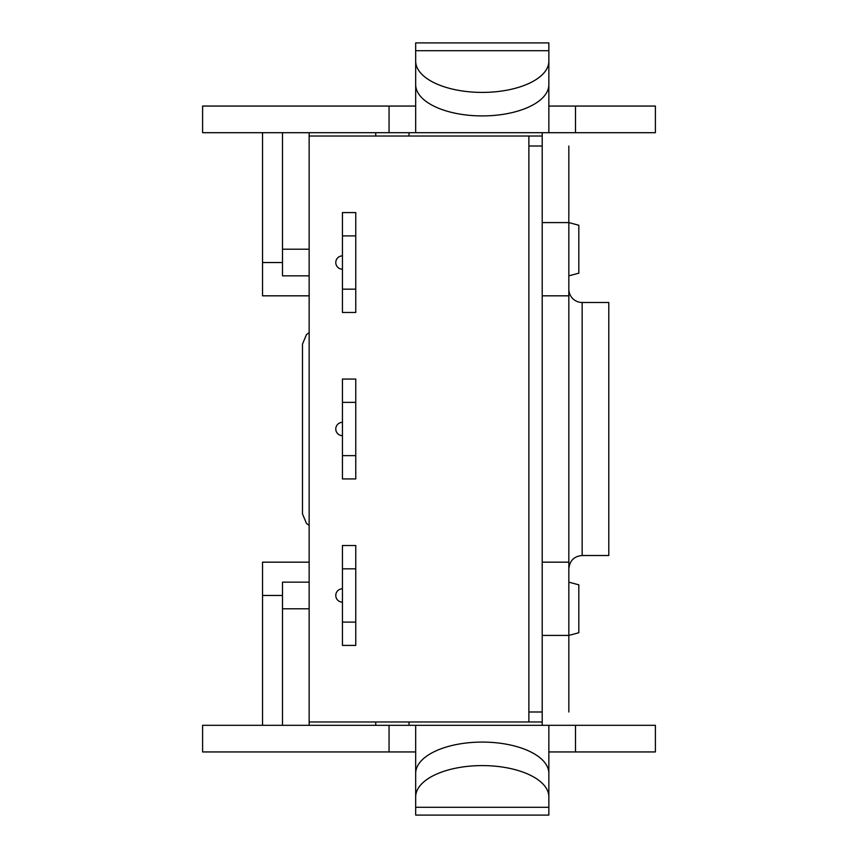 <?xml version="1.0" encoding="UTF-8"?>
<svg xmlns="http://www.w3.org/2000/svg" width="858" height="858" viewBox="0 0 858 858"><rect width="100%" height="100%" fill="white"/><g stroke="black" fill="none" stroke-linecap="round" stroke-linejoin="round"><path stroke-width="1.29" d="M568.833 275.847L578.818 273.176L578.818 225.257L568.833 222.587L568.833 295.828L542.202 295.828L542.202 132.69M568.833 711.99L568.833 635.413L542.202 635.413L542.202 562.172L568.833 562.172L568.833 635.413L578.818 632.743L578.818 584.824L568.833 582.153M542.202 721.986L528.882 721.986L528.882 136.014L542.202 136.014M528.882 136.014L309.148 136.014L309.148 721.986L528.882 721.986M409.019 725.31L409.019 721.986M282.507 262.537L262.537 262.537L262.537 295.828L309.148 295.828M262.537 262.537L262.537 132.69M409.019 132.69L409.019 136.014L409.019 132.69M309.148 562.172L262.537 562.172L262.537 595.463L282.507 595.463M262.537 725.31L262.537 595.463M302.488 486.261L302.488 344.101L302.488 513.899L306.456 523.391L309.148 525.428M568.833 146.01L568.833 222.587L542.202 222.587L542.202 146.01L528.882 146.01L528.882 711.99L542.202 711.99L542.202 635.413L542.202 725.31M415.68 796.857L415.68 773.337A66.592 31.263 -0 0 1 482.271 742.084A66.592 31.263 -0 0 1 548.852 773.337L548.852 796.857A66.592 31.263 180 0 0 482.271 765.593A66.592 31.263 180 0 0 415.68 796.857L415.68 815.1L548.852 815.1L548.852 807.303L415.68 807.303M548.852 796.857L548.852 807.303M415.68 751.94L389.049 751.94L389.049 725.31L548.852 725.31L548.852 775.471M415.68 725.31L415.68 775.471M548.852 725.31L575.493 725.31L575.493 751.94L548.852 751.94M575.493 725.31L655.394 725.31L655.394 751.94L575.493 751.94M389.049 751.94L202.606 751.94L202.606 725.31L389.049 725.31M415.68 61.143L415.68 84.663A66.592 31.263 0 0 0 482.271 115.916A66.592 31.263 0 0 0 548.852 84.663L548.852 61.143A66.592 31.263 180 0 1 482.271 92.407A66.592 31.263 180 0 1 415.68 61.143L415.68 42.9L548.852 42.9L548.852 50.697L415.68 50.697M548.852 61.143L548.852 50.697M548.852 106.06L575.493 106.06L575.493 132.69L548.852 132.69L548.852 82.529M548.852 132.69L415.68 132.69L415.68 82.529M415.68 132.69L389.049 132.69L389.049 106.06L415.68 106.06M389.049 106.06L202.606 106.06L202.606 132.69L389.049 132.69M575.493 132.69L655.394 132.69L655.394 106.06L575.493 106.06M568.833 562.172L568.833 295.828M542.202 295.828L542.202 562.172M282.507 725.31L282.507 582.153L309.148 582.153L282.507 582.153M309.148 725.31L309.148 721.986M282.507 132.69L282.507 275.847L309.148 275.847L282.507 275.847M309.148 132.69L309.148 136.014M568.833 568.833C569.691 560.671 574.131 556.231 582.153 555.512L582.153 302.488A13.32 13.32 0 0 1 568.833 289.167M582.153 302.488L608.783 302.488L608.783 555.512L582.153 555.512M342.439 269.197A6.66 6.66 0 0 1 335.778 262.537A6.66 6.66 0 0 1 342.439 255.877A6.66 6.66 0 0 0 335.778 262.537A6.66 6.66 0 0 0 342.439 269.197M342.439 235.896L342.439 289.167L355.759 289.167L355.759 235.896L342.439 235.896L342.439 212.591L355.759 212.591L355.759 235.896M355.759 289.167L355.759 312.473L342.439 312.473L342.439 289.167M342.439 435.66A6.66 6.66 0 0 1 335.778 429A6.66 6.66 0 0 1 342.439 422.34A6.66 6.66 0 0 0 335.778 429A6.66 6.66 0 0 0 342.439 435.66M342.439 402.37L342.439 455.63L355.759 455.63L355.759 402.37L342.439 402.37L342.439 379.064L355.759 379.064L355.759 402.37M355.759 455.63L355.759 478.936L342.439 478.936L342.439 455.63M342.439 602.123A6.66 6.66 0 0 1 335.778 595.463A6.66 6.66 0 0 1 342.439 588.803A6.66 6.66 0 0 0 335.778 595.463A6.66 6.66 0 0 0 342.439 602.123M342.439 568.833L342.439 622.104L355.759 622.104L355.759 568.833L342.439 568.833L342.439 545.527L355.759 545.527L355.759 568.833L342.439 568.833M355.759 622.104L355.759 645.409L342.439 645.409L342.439 622.104M375.729 721.986L375.729 725.31M375.729 132.69L375.729 136.014M309.148 608.783L282.507 608.783M309.148 249.217L282.507 249.217M309.148 332.572L306.456 334.609L302.488 344.101"/></g></svg>

